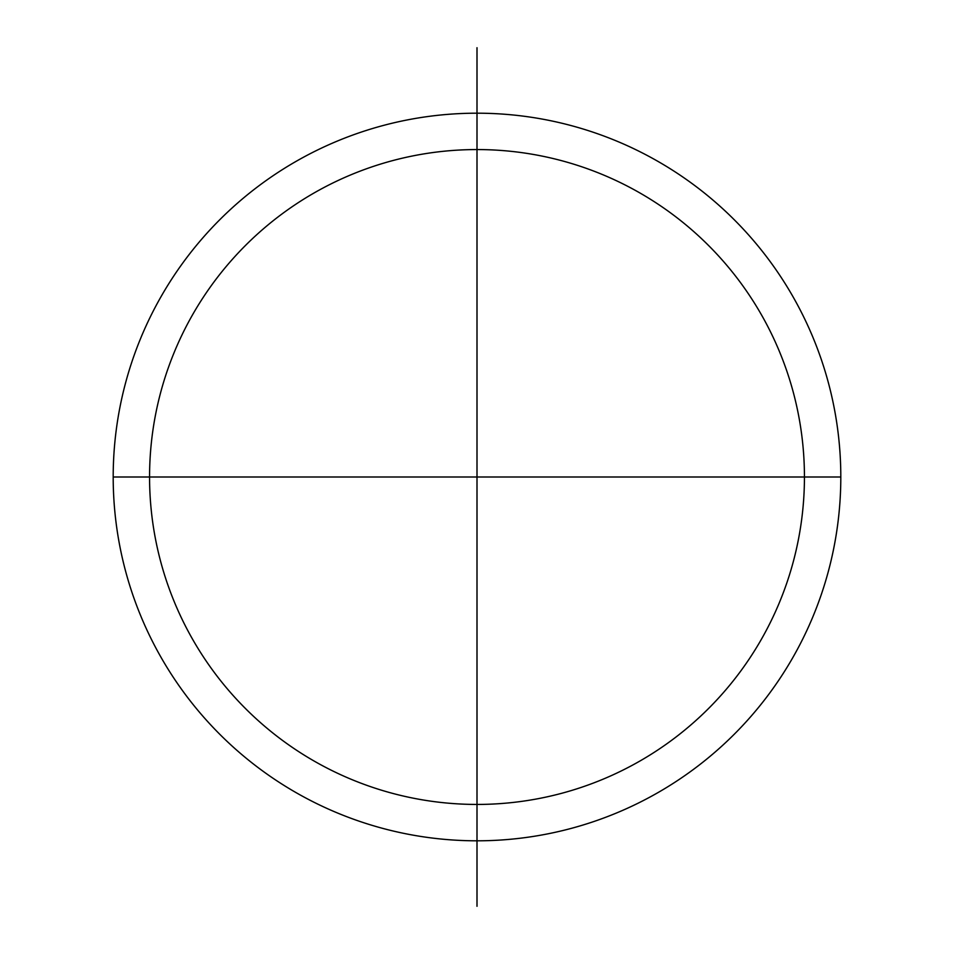 <?xml version="1.0" encoding="UTF-8"?>
<svg xmlns="http://www.w3.org/2000/svg" width="954" height="954" viewBox="0 0 954 954"><rect width="100%" height="100%" fill="white"/><g stroke="black" fill="none" stroke-linecap="round" stroke-linejoin="round"><path stroke-width="1.43" d="M477 840.808A363.808 363.808 0 0 1 113.192 477A363.808 363.808 0 0 1 477 113.192A363.808 363.808 0 0 1 840.808 477A363.808 363.808 0 0 1 477 840.808M477 804.437A327.437 327.437 0 0 0 804.437 477A327.437 327.437 0 0 0 477 149.563A327.437 327.437 0 0 0 149.563 477A327.437 327.437 0 0 0 477 804.437M477 906.3L477 47.7M113.192 477L840.808 477"/></g></svg>
